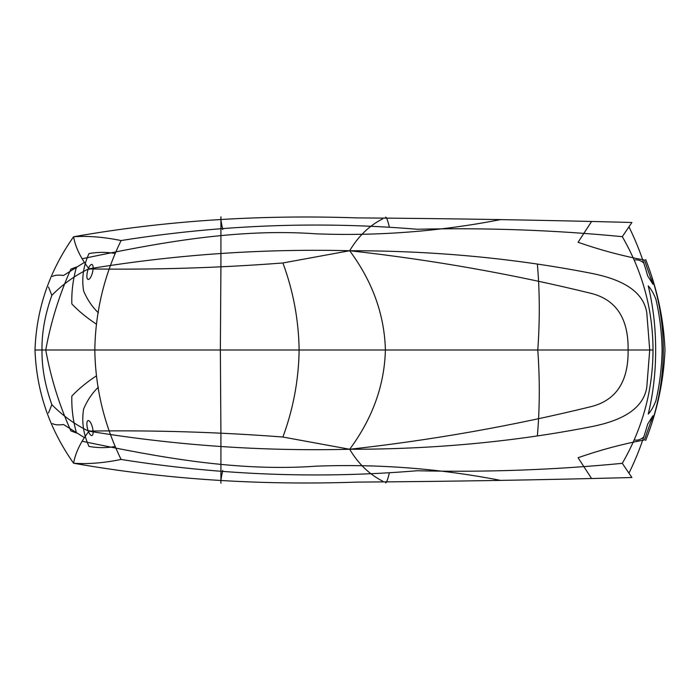 <?xml version="1.0" encoding="UTF-8"?>
<svg xmlns="http://www.w3.org/2000/svg" width="700" height="700" viewBox="0 0 700 700"><rect width="100%" height="100%" fill="white"/><g stroke="black" fill="none" stroke-linecap="round" stroke-linejoin="round"><path stroke-width="1.05" d="M220.92 433.58L220.351 350L220.92 266.42M220.92 265.93L220.92 216.79C220.692 219.013 221.305 223.274 222.749 229.574M645.671 259.543C657.291 289.012 663.731 319.165 665 350C663.731 380.835 657.291 410.988 645.671 440.457M622.291 463.33L631.899 477.514C540.82 479.946 449.199 481.477 357.026 482.108C258.326 485.502 163.844 479.211 73.579 463.225C87.587 464.284 103.425 463.032 121.1 459.454C220.036 475.177 318.701 478.94 417.095 470.75C486.255 472.377 554.654 469.901 622.291 463.33C642.591 428.225 652.837 390.451 653.03 350C652.837 309.549 642.591 271.775 622.291 236.67C554.654 230.099 486.255 227.623 417.095 229.25C318.701 221.06 220.036 224.822 121.1 240.546C103.425 236.968 87.587 235.716 73.579 236.775C75.469 247.38 80.745 258.248 89.416 269.369M38.649 350L35.009 350C36.435 391.002 49.289 428.75 73.579 463.225C75.469 452.62 80.745 441.752 89.416 430.631M282.896 262.973C293.256 290.955 298.664 319.961 299.136 350C298.664 380.039 293.256 409.045 282.896 437.027L349.676 449.269C432.031 440.134 512.628 425.898 591.465 406.543C616.359 400.12 628.574 381.273 628.11 350C628.574 318.727 616.359 299.88 591.465 293.457C512.628 274.102 432.031 259.866 349.676 250.731C432.434 250.652 512.146 258.011 588.796 272.808C612.754 277.305 642.565 286.668 646.774 312.611L649.722 350L646.774 387.389C642.565 413.332 612.754 422.695 588.796 427.192C512.146 441.989 432.434 449.347 349.676 449.269C372.54 418.408 384.449 385.324 385.402 350C384.449 314.676 372.54 281.592 349.676 250.731L282.896 262.973C219.1 267.89 154.306 269.868 88.515 268.914C74.769 275.616 62.545 284.428 51.844 295.365L48.528 287.044M652.339 350L537.775 350C539.919 320.399 539.779 291.795 537.372 264.189M88.515 268.914C174.982 254.625 262.036 248.561 349.676 250.731C358.304 236.224 369.355 225.575 382.812 218.776M87.684 350L35 350C36.435 308.998 49.289 271.25 73.579 236.775C163.844 220.789 258.326 214.498 357.026 217.893C449.199 218.523 540.82 220.054 631.899 222.486L622.291 236.67M652.05 422.065C659.418 399.192 663.18 375.174 663.337 350C663.18 324.826 659.418 300.808 652.05 277.935M662.121 350C661.754 332.351 659.68 315.446 655.909 299.267C653.634 293.414 651.079 288.96 648.244 285.906C653.196 306.442 655.673 327.801 655.664 350C655.673 372.199 653.196 393.558 648.244 414.094C651.079 411.04 653.634 406.586 655.909 400.733C659.68 384.554 661.754 367.649 662.121 350M652.951 284.244L647.701 275.957C643.046 259.149 636.799 242.76 628.941 226.791M643.921 263.165C640.946 260.453 637.744 259.394 634.305 260.006M652.934 284.252L644.403 260.024C622.545 255.999 600.442 250.084 578.077 242.279L591.57 221.489M51.844 295.365C45.036 314.405 41.755 332.614 41.991 350C41.755 367.386 45.036 385.595 51.844 404.635L48.528 412.956M282.896 437.027C219.1 432.11 154.306 430.132 88.515 431.086C74.769 424.384 62.545 415.572 51.844 404.635M121.091 240.546C104.151 275.31 95.392 311.797 94.815 350.009C95.392 388.203 104.151 424.69 121.091 459.454M96.442 324.161C86.957 317.957 78.759 311.22 71.837 303.949C71.479 291.602 73.027 279.283 76.484 266.971L70.875 269.132C59.238 295.067 50.873 321.983 45.762 349.886M52.518 423.57C54.688 424.9 58.354 425.215 63.516 424.515L83.991 437.369M98.402 387.152C92.234 393.059 87.316 400.33 83.632 408.975C81.524 421.488 83.309 433.974 88.987 446.425C97.869 448.009 106.627 448.035 115.246 446.504M87.404 428.216C86.476 423.588 86.756 421.015 88.235 420.481C89.924 420.814 91.376 423.281 92.601 427.884C93.529 432.504 93.249 435.085 91.77 435.619C90.081 435.286 88.629 432.819 87.404 428.216M500.517 480.366C439.845 468.58 378.534 463.838 316.584 466.139C237.816 471.896 159.451 457.424 82.206 441.254M385.56 217.131C386.47 217.131 387.678 220.246 389.2 226.476M220.92 434.07L220.92 483.21C220.692 480.988 221.305 476.726 222.749 470.426M384.991 350L537.775 350C539.919 379.601 539.779 408.205 537.372 435.811M88.515 431.086C174.982 445.375 262.036 451.439 349.676 449.269C358.304 463.776 369.355 474.425 382.812 481.224M652.951 415.756L647.701 424.043C643.046 440.851 636.799 457.24 628.941 473.209M643.921 436.835C640.946 439.547 637.744 440.606 634.305 439.994M652.934 415.748L644.403 439.976C622.545 444.001 600.442 449.916 578.077 457.721L591.57 478.511M96.442 375.839C86.957 382.043 78.759 388.78 71.837 396.051C71.479 408.398 73.027 420.717 76.484 433.029L70.875 430.868C59.238 404.933 50.873 378.017 45.762 350.114M52.518 276.43C54.688 275.1 58.354 274.785 63.516 275.485L83.991 262.631M98.402 312.848C92.234 306.941 87.316 299.67 83.632 291.025C81.524 278.512 83.309 266.026 88.987 253.575C97.869 251.991 106.627 251.965 115.246 253.496M87.404 271.784C86.476 276.412 86.756 278.985 88.235 279.519C89.924 279.186 91.376 276.719 92.601 272.116C93.529 267.496 93.249 264.915 91.77 264.381C90.081 264.714 88.629 267.181 87.404 271.784M500.517 219.634C439.845 231.42 378.534 236.162 316.584 233.861C237.816 228.104 159.451 242.576 82.206 258.746M385.56 482.869C386.47 482.869 387.678 479.754 389.2 473.524M385.201 350L297.754 350M297.727 350L38.675 350"/></g></svg>
